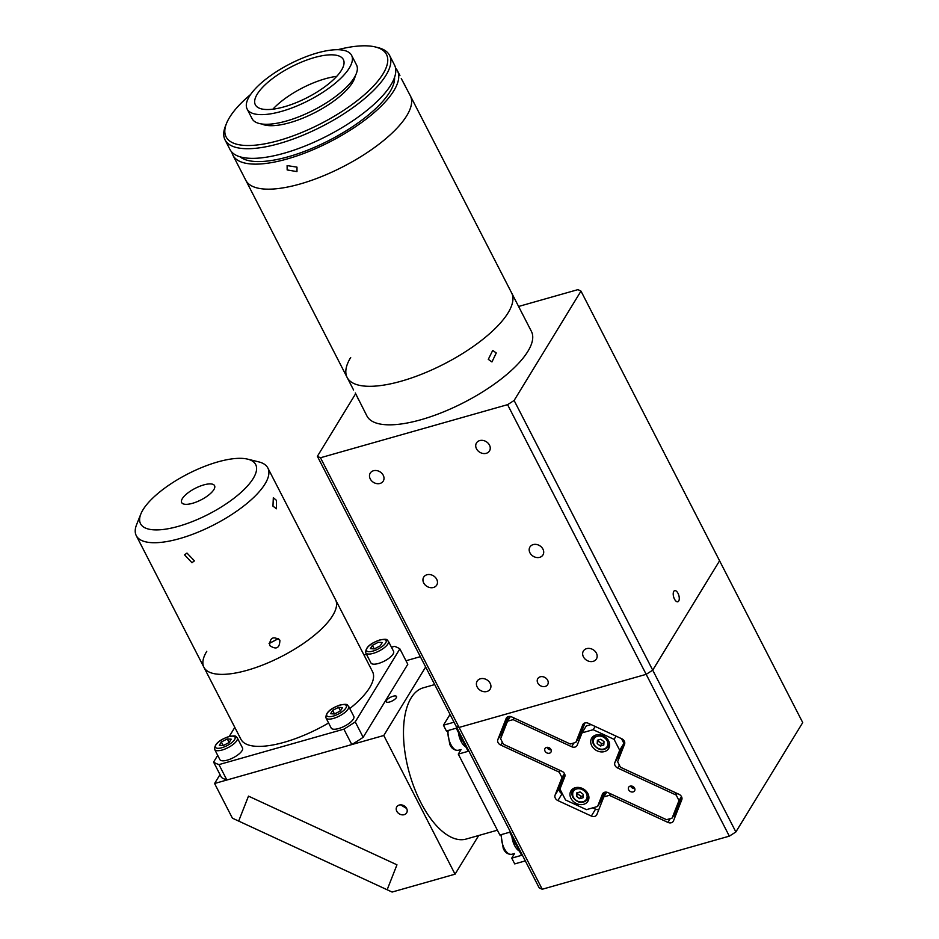 <?xml version="1.0" encoding="UTF-8"?>
<svg xmlns="http://www.w3.org/2000/svg" width="939" height="939" viewBox="0 0 939 939"><rect width="100%" height="100%" fill="white"/><g stroke="black" fill="none" stroke-linecap="round" stroke-linejoin="round"><path stroke-width="1.41" d="M296.994 167.142L296.97 171.614L287.158 169.936L287.111 165.581L296.994 167.142M395.542 68.054A92.48 32.36 152.8 0 1 397.443 70.73A92.48 32.36 152.8 0 1 393.887 90.66A92.48 32.36 152.8 0 1 308.297 151.695A92.48 32.36 152.8 0 1 232.942 155.264A92.48 32.36 152.8 0 1 231.874 152.165M402.526 80.942L410.32 95.766A92.48 32.36 152.8 0 1 406.763 115.708A92.48 32.36 152.8 0 1 321.173 176.732A92.48 32.36 152.8 0 1 245.818 180.311L347.125 377.443A92.48 32.36 152.8 0 1 350.681 357.513M404.873 85.167L401.258 78.583M394.556 77.397A87.855 30.741 152.8 0 1 389.955 91.787A87.855 30.741 152.8 0 1 314.612 147.27A87.855 30.741 152.8 0 1 240.044 156.801M375.295 46.95L378.053 47.631A92.48 32.36 152.8 0 1 389.532 55.319A92.48 32.36 152.8 0 1 385.976 75.261A92.48 32.36 152.8 0 1 300.374 136.284A92.48 32.36 152.8 0 1 225.031 139.864A92.48 32.36 152.8 0 1 225.454 126.049L226.51 123.408A90.167 31.55 -27.2 0 0 284.235 138.902A90.167 31.55 -27.2 0 0 383.018 73.888A90.167 31.55 -27.2 0 0 375.295 46.95A90.167 31.55 -27.2 0 0 337.77 49.708M389.532 55.319L394.474 64.944A92.48 32.36 152.8 0 1 390.917 84.886A92.48 32.36 152.8 0 1 305.328 145.921A92.48 32.36 152.8 0 1 229.973 149.489L225.031 139.864M250.596 94.51A90.167 31.55 -27.2 0 0 229.562 117.434A90.167 31.55 -27.2 0 0 226.51 123.408M355.224 75.965A54.333 19.015 152.8 0 1 352.524 82.538A54.333 19.015 152.8 0 1 308.567 115.685A54.333 19.015 152.8 0 1 261.781 123.983M272.873 109.182A49.474 17.313 152.8 0 1 336.737 76.364M257.251 94.123A49.474 17.313 152.8 0 1 303.051 61.469A49.474 17.313 152.8 0 1 343.357 59.568A49.474 17.313 152.8 0 1 341.456 70.225A49.474 17.313 152.8 0 1 295.668 102.879A49.474 17.313 152.8 0 1 255.349 104.792A49.474 17.313 152.8 0 1 257.251 94.123M349.331 67.995A58.723 20.552 152.8 0 1 294.975 106.753A58.723 20.552 152.8 0 1 247.133 109.018A58.723 20.552 152.8 0 1 249.387 96.353A58.723 20.552 152.8 0 1 303.743 57.608A58.723 20.552 152.8 0 1 351.585 55.331A58.723 20.552 152.8 0 1 349.331 67.995M351.585 55.331L356.538 64.967A58.723 20.552 152.8 0 1 354.273 77.632A58.723 20.552 152.8 0 1 299.928 116.377A58.723 20.552 152.8 0 1 252.075 118.654L247.133 109.018M355.306 392.983L366.926 415.977A92.48 32.36 152.8 0 0 442.281 412.397A92.48 32.36 152.8 0 0 527.871 351.374A92.48 32.36 152.8 0 0 531.427 331.432L511.626 292.909A92.48 32.36 152.8 0 1 508.081 312.84A92.48 32.36 152.8 0 0 511.626 292.909L410.32 95.766A92.48 32.36 152.8 0 1 406.763 115.708A92.48 32.36 152.8 0 1 321.173 176.732A92.48 32.36 152.8 0 1 245.818 180.311L232.942 155.264M347.125 377.443A92.48 32.36 152.8 0 0 422.48 373.875A92.48 32.36 152.8 0 0 508.081 312.84A92.48 32.36 152.8 0 1 422.48 373.875A92.48 32.36 152.8 0 1 347.125 377.443L353.569 389.967M358.51 399.591L355.916 394.204M496.262 352.982L491.954 361.938L488.292 359.355L492.729 350.4L496.262 352.982M674.484 599.082A5.775 2.7 74.2 0 0 677.829 601.758A5.775 2.7 74.2 0 0 678.005 593.331A5.775 2.7 74.2 0 0 674.672 590.643A5.775 2.7 74.2 0 0 674.484 599.082M537.801 683.017A5.775 4.695 -148.6 0 0 542.742 686.55A5.775 4.695 -148.6 0 0 547.66 684.637A5.775 4.695 -148.6 0 0 547.648 680.223A5.775 4.695 -148.6 0 0 542.707 676.69A5.775 4.695 -148.6 0 0 537.789 678.604A5.775 4.695 -148.6 0 0 537.801 683.017M529.948 552.813A7.629 6.197 -148.6 0 0 536.462 557.484A7.629 6.197 -148.6 0 0 542.953 554.949A7.629 6.197 -148.6 0 0 542.942 549.127A7.629 6.197 -148.6 0 0 536.427 544.456A7.629 6.197 -148.6 0 0 529.936 546.991A7.629 6.197 -148.6 0 0 529.948 552.813M370.259 478.937A7.629 6.197 -148.6 0 0 376.762 483.608A7.629 6.197 -148.6 0 0 383.253 481.085A7.629 6.197 -148.6 0 0 383.241 475.263A7.629 6.197 -148.6 0 0 376.727 470.592A7.629 6.197 -148.6 0 0 370.236 473.115A7.629 6.197 -148.6 0 0 370.259 478.937M476.496 448.795A7.629 6.197 -148.6 0 0 483.01 453.467A7.629 6.197 -148.6 0 0 489.501 450.931A7.629 6.197 -148.6 0 0 489.477 445.109A7.629 6.197 -148.6 0 0 482.963 440.438A7.629 6.197 -148.6 0 0 476.472 442.973A7.629 6.197 -148.6 0 0 476.496 448.795M423.712 582.966A7.629 6.197 -148.6 0 0 430.226 587.626A7.629 6.197 -148.6 0 0 436.717 585.103A7.629 6.197 -148.6 0 0 436.694 579.281A7.629 6.197 -148.6 0 0 430.191 574.609A7.629 6.197 -148.6 0 0 423.7 577.145A7.629 6.197 -148.6 0 0 423.712 582.966M477.176 686.984A7.629 6.197 -148.6 0 0 483.679 691.644A7.629 6.197 -148.6 0 0 490.17 689.12A7.629 6.197 -148.6 0 0 490.158 683.299A7.629 6.197 -148.6 0 0 483.644 678.627A7.629 6.197 -148.6 0 0 477.153 681.162A7.629 6.197 -148.6 0 0 477.176 686.984M583.412 656.831A7.629 6.197 -148.6 0 0 589.927 661.502A7.629 6.197 -148.6 0 0 596.418 658.967A7.629 6.197 -148.6 0 0 596.394 653.145A7.629 6.197 -148.6 0 0 589.88 648.485A7.629 6.197 -148.6 0 0 583.389 651.009A7.629 6.197 -148.6 0 0 583.412 656.831M507.576 404.662A159.524 55.812 152.8 0 0 514.114 400.472L652.711 670.153A159.524 55.812 152.8 0 1 646.173 674.343L459.077 727.432A159.524 55.812 152.8 0 1 455.978 725.988L317.382 456.307A159.524 55.812 152.8 0 0 320.481 457.751L459.077 727.432A159.524 55.812 152.8 0 1 455.978 725.988L539.139 887.789A159.524 55.812 -27.2 0 0 542.237 889.245L459.077 727.432L646.173 674.343L507.576 404.662L320.481 457.751M735.871 831.954A159.524 55.812 -27.2 0 1 729.333 836.144L646.173 674.343A159.524 55.812 152.8 0 0 652.711 670.153L719.579 560.783L802.728 722.584L735.871 831.954L652.711 670.153L719.579 560.783L580.983 291.102L514.114 400.472M518.598 306.466L577.884 289.646A159.524 55.812 152.8 0 1 580.983 291.102M355.646 393.711L317.382 456.307M399.239 805.052A5.775 4.695 -148.6 0 0 396.774 806.847A5.775 4.695 -148.6 0 0 397.831 812.705A5.775 4.695 -148.6 0 0 404.181 814.676A5.775 4.695 -148.6 0 0 406.634 812.881A5.775 4.695 -148.6 0 0 405.589 807.012A5.775 4.695 -148.6 0 0 399.239 805.052M400.613 804.852L406.61 808.444M393.136 696.233A5.775 2.019 -27.2 0 0 386.234 701.75A5.775 2.019 -27.2 0 0 389.626 701.985A5.775 2.019 -27.2 0 0 396.516 696.468A5.775 2.019 -27.2 0 0 393.136 696.233M214.585 783.502L232.403 818.174L238.67 821.085L248.483 796.131L396.962 864.807L387.15 889.761L392.103 892.05L455.051 874.186L383.781 735.495L214.585 783.502L220.019 774.605M420.355 656.666L405.988 660.751M383.781 735.495L425.66 666.983M455.051 874.186L478.702 835.499M396.962 864.807L248.483 796.131L238.67 821.085L387.15 889.761L396.962 864.807M247.65 459.148A64.732 22.653 -27.2 0 0 217.789 461.918A64.732 22.653 -27.2 0 0 140.827 514.044A64.732 22.653 -27.2 0 0 178.422 526.321A64.732 22.653 -27.2 0 0 243.717 489.888A64.732 22.653 -27.2 0 0 247.65 459.148L258.683 461.859A73.981 25.881 152.8 0 1 267.861 468.009L335.516 599.645A73.981 25.881 152.8 0 1 332.676 615.597A73.981 25.881 152.8 0 1 264.199 664.425A73.981 25.881 152.8 0 1 203.916 667.277A73.981 25.881 152.8 0 1 206.768 651.326M267.861 468.009A73.981 25.881 152.8 0 1 179.572 538.622A73.981 25.881 152.8 0 1 136.272 535.641L203.916 667.277A73.981 25.881 152.8 0 0 247.227 670.27A73.981 25.881 152.8 0 0 335.516 599.645L372.537 671.655A73.981 25.881 152.8 0 1 369.684 687.606A73.981 25.881 152.8 0 1 349.778 708.581M328.591 722.995A73.981 25.881 152.8 0 1 240.936 739.298L203.916 667.277M226.874 780.016A110.966 38.828 152.8 0 1 221.498 777.504L213.587 762.092A110.966 38.828 152.8 0 0 218.963 764.604L226.874 780.016L351.808 744.568L343.885 729.157A110.966 38.828 152.8 0 0 355.235 721.891L363.158 737.303L407.796 664.272L399.873 648.861A110.966 38.828 152.8 0 0 394.509 646.349L391.446 647.217M366.492 654.295L363.98 655.011M234.809 727.373L229.257 736.446M217.707 755.355L213.587 762.092M218.963 764.604L343.885 729.157M363.158 737.303A110.966 38.828 152.8 0 1 351.808 744.568M355.235 721.891L399.873 648.861M278.472 638.508A55.483 19.414 152.8 0 1 269.059 643.368M388.37 641.231L393.57 651.349A12.712 4.449 152.8 0 1 378.394 663.486A12.712 4.449 152.8 0 1 370.952 662.969L365.752 652.851A12.712 4.449 152.8 0 0 373.194 653.368A12.712 4.449 152.8 0 0 388.37 641.231C386.492 640.105 388.734 638.344 379.931 639.917C370.048 643.391 365.33 647.699 365.752 652.851M370.389 648.649L372.419 645.339L378.347 642.276L382.255 642.546L380.225 645.868L374.297 648.919L370.389 648.649M374.262 648.919L372.419 645.339M237.309 737.878L242.508 747.984A12.712 4.449 152.8 0 1 227.332 760.121A12.712 4.449 152.8 0 1 219.89 759.616L214.691 749.498A12.712 4.449 152.8 0 0 222.132 750.015A12.712 4.449 152.8 0 0 237.309 737.878C235.431 736.751 237.673 734.979 228.87 736.552C218.987 740.026 214.256 744.345 214.691 749.498M227.285 738.923L231.194 739.181L229.163 742.503L223.236 745.566L219.327 745.296L221.358 741.974L227.285 738.923L229.139 742.514M223.2 745.554L221.358 741.974M348.604 706.292L353.803 716.398A12.712 4.449 152.8 0 1 338.627 728.547A12.712 4.449 152.8 0 1 331.185 728.03L325.986 717.912A12.712 4.449 152.8 0 0 333.427 718.429A12.712 4.449 152.8 0 0 348.604 706.292C346.714 705.166 348.956 703.405 340.164 704.966C330.282 708.452 325.551 712.76 325.986 717.912M342.489 707.607L340.458 710.917L338.58 707.337L342.489 707.607M340.458 710.917L334.519 713.98L330.622 713.71L332.652 710.389L338.58 707.337M334.484 713.98L332.652 710.389M186.99 553.071L194.42 560.865L191.943 562.707L184.56 554.832L186.99 553.071M203.728 484.923A18.498 6.467 152.8 0 1 214.562 485.663A18.498 6.467 152.8 0 1 192.483 503.316A18.498 6.467 152.8 0 1 181.661 502.576A18.498 6.467 152.8 0 1 203.728 484.923M276.489 500.405L276.477 508.785L272.967 506.144L273.319 497.67L276.489 500.405M136.272 535.641A73.981 25.881 152.8 0 1 136.613 524.596L140.827 514.044M279.892 640.198C279.693 648.262 276.277 650.023 269.61 645.492L269.61 645.492C269.88 637.604 273.308 635.832 279.892 640.198L279.869 640.175M269.07 643.544L278.566 638.579M497.388 830.193L466.178 839.055A78.606 36.656 -105.8 0 1 420.825 802.54A78.606 36.656 -105.8 0 1 423.266 687.817L434.698 684.578M454.042 722.208L443.431 725.213L450.039 714.426M514.572 853.492A13.874 6.467 -105.8 0 1 514.56 853.528L511.743 858.129L521.579 855.335L509.701 832.224L499.865 835.017L458.291 754.111L468.127 751.317L456.248 728.206L446.401 731L443.431 725.213M525.312 860.899L514.713 863.903L511.743 858.129M448.196 730.483A12.712 5.927 74.2 0 0 450.802 744.416A12.712 5.927 74.2 0 0 458.138 750.32L461.096 749.51A13.874 6.467 -105.8 0 1 461.096 749.51L458.291 754.111M592.744 807.857L595.561 809.16A4.625 3.756 -148.6 0 0 598.859 809.512M610.373 793.713L609.376 795.333L603.812 796.906L596.899 814.477A4.625 3.756 31.4 0 1 596.664 814.958A4.625 3.756 31.4 0 1 594.704 816.39A4.625 3.756 31.4 0 1 591.335 816.05L595.561 809.16M673.427 815.921A4.625 3.756 -148.6 0 0 675.446 815.874M583.283 723.946L582.72 724.849A4.625 3.756 31.4 0 1 582.966 724.38A4.625 3.756 31.4 0 1 588.284 723.276L621.747 738.758A4.625 3.756 31.4 0 1 624.552 744.204L617.639 761.764L620.433 767.222L678.991 794.3A4.625 3.756 31.4 0 1 681.784 799.746L673.498 820.839A4.625 3.756 31.4 0 1 673.263 821.308A4.625 3.756 31.4 0 1 671.291 822.752A4.625 3.756 31.4 0 1 667.934 822.411L670.235 818.632M729.333 836.144L542.237 889.245M582.72 724.849L575.818 742.42L580.032 735.519L584.985 722.924M506.684 717.596L506.133 718.499A4.625 3.756 31.4 0 1 506.367 718.018A4.625 3.756 31.4 0 1 511.696 716.915L570.243 744.005L575.818 742.42M508.398 716.563L502.06 732.678A4.625 3.756 -148.6 0 0 502.048 735.143M506.133 718.499L497.834 739.58L502.06 732.678M502.365 742.197L500.64 745.026A4.625 3.756 31.4 0 1 497.834 739.58M500.64 745.026L559.186 772.116L560.184 770.496M564.433 773.56L561.992 777.562L559.186 772.116M564.773 774.299L559.292 788.232A4.625 3.756 -148.6 0 0 562.097 793.678L562.367 793.807M561.992 777.562L555.078 795.133L559.292 788.232M562.097 793.678L557.883 800.58A4.625 3.756 31.4 0 1 555.078 795.133M557.883 800.58L591.335 816.05M603.812 796.906L606.7 792.187M609.376 795.333L667.934 822.411M630.597 791.647A3.463 2.817 -148.6 0 0 634.6 790.826A3.463 2.817 -148.6 0 0 632.675 786.377A3.463 2.817 -148.6 0 0 628.684 787.199A3.463 2.817 -148.6 0 0 630.597 791.647M630.632 786.025A3.463 2.817 -148.6 0 0 632.71 788.197A3.463 2.817 -148.6 0 0 634.752 788.549M546.956 752.949A3.463 2.817 -148.6 0 0 550.947 752.127A3.463 2.817 -148.6 0 0 549.022 747.679A3.463 2.817 -148.6 0 0 545.031 748.512A3.463 2.817 -148.6 0 0 546.956 752.949M546.979 747.338A3.463 2.817 -148.6 0 0 549.057 749.51A3.463 2.817 -148.6 0 0 551.111 749.85M576.476 803.573A9.942 8.075 -148.6 0 0 587.931 801.202A9.942 8.075 -148.6 0 0 582.415 788.467A9.942 8.075 -148.6 0 0 570.959 790.838A9.942 8.075 -148.6 0 0 576.476 803.573M588.107 798.584A9.942 8.075 -148.6 0 0 588.894 798.162M597.204 750.871A9.942 8.075 -148.6 0 0 608.66 748.5A9.942 8.075 -148.6 0 0 603.155 735.753A9.942 8.075 -148.6 0 0 591.699 738.124A9.942 8.075 -148.6 0 0 597.204 750.871M608.836 745.871A9.942 8.075 -148.6 0 0 609.634 745.46M604.681 792.246L601.793 799.582L597.58 806.484L602.415 794.183A4.625 3.756 31.4 0 1 602.65 793.701A4.625 3.756 31.4 0 1 607.979 792.598L666.526 819.688L672.101 818.104L676.315 811.214L681.796 797.281M514.091 718.018L513.093 719.638L507.529 721.222L500.616 738.793L503.421 744.24L561.968 771.318A4.625 3.756 31.4 0 1 564.773 776.776L559.937 789.065L565.536 799.969L586.452 809.641L597.58 806.484M507.529 721.222L510.417 716.504M595.162 726.457L593.178 729.697L582.051 732.854L577.215 745.143A4.625 3.756 31.4 0 1 576.98 745.625A4.625 3.756 31.4 0 1 571.651 746.728L513.093 719.638M577.145 740.237A4.625 3.756 -148.6 0 0 579.163 740.178M582.051 732.854L586.265 725.953L591.101 724.579M621.477 738.629L623.907 743.359L619.693 750.261L614.094 739.369L593.178 729.697M614.094 739.369L616.066 736.129M619.388 765.179L617.651 768.008A4.625 3.756 31.4 0 1 614.857 762.562L619.693 750.261M623.907 743.359L619.071 755.66A4.625 3.756 -148.6 0 0 619.071 758.125M681.456 796.542L679.003 800.544L676.209 795.087L677.195 793.478M672.101 818.104L679.003 800.544M593.964 735.883A9.942 8.075 -148.6 0 0 593.953 736.775M573.236 788.584A9.942 8.075 -148.6 0 0 573.213 789.488M676.209 795.087L617.651 768.008M676.15 792.986L675.164 794.605M634.083 788.56L631.513 787.375M550.442 749.862L547.871 748.676M511.908 836.508A12.712 5.927 74.2 0 0 514.584 845.511A12.712 5.927 74.2 0 0 519.384 851.051M514.725 842.001L514.772 842.67A5.775 2.7 -105.8 0 1 514.502 845.335M514.537 845.405L514.725 844.384M515.253 844.231L514.772 842.083M458.443 732.49A12.712 5.927 74.2 0 0 461.131 741.481A12.712 5.927 74.2 0 0 465.92 747.033M461.084 741.387L461.272 740.366M461.8 740.214L461.307 738.066M461.037 741.317A5.775 2.7 74.2 0 0 461.319 738.653L461.272 737.984M593.483 744.169A8.78 7.136 31.4 0 1 593.46 737.467A8.78 7.136 31.4 0 1 596.922 734.803M597.192 743.594L597.415 740.214L600.819 739.251L604.012 741.657L603.789 745.026L600.385 746L597.192 743.594L598.695 739.85M603.918 743.089L601.793 743.7L600.385 746M601.793 743.7L598.601 741.294M609.235 742.326A8.78 7.136 31.4 0 1 608.449 746.634C603.484 751.4 598.472 750.672 593.436 744.416L593.46 737.467M572.743 796.871A8.78 7.136 31.4 0 1 572.72 790.169A8.78 7.136 31.4 0 1 576.194 787.516M576.464 796.295L576.675 792.927L580.091 791.953L583.272 794.359L583.06 797.739L579.645 798.702L576.464 796.295L577.955 792.563M583.178 795.803L581.053 796.401L579.645 798.702M581.053 796.401L577.872 793.995M588.495 795.04A8.78 7.136 31.4 0 1 587.72 799.335C582.743 804.113 577.743 803.373 572.696 797.129L572.72 790.169M372.983 651.067A10.986 3.838 -27.2 0 0 385.671 642.945A10.986 3.838 -27.2 0 0 379.661 640.14A10.986 3.838 -27.2 0 0 366.973 648.25A10.986 3.838 -27.2 0 0 372.983 651.067M221.921 747.702A10.986 3.838 -27.2 0 0 234.609 739.592A10.986 3.838 -27.2 0 0 228.6 736.775A10.986 3.838 -27.2 0 0 215.911 744.897A10.986 3.838 -27.2 0 0 221.921 747.702M333.216 716.117A10.986 3.838 -27.2 0 0 345.892 708.006A10.986 3.838 -27.2 0 0 339.895 705.189A10.986 3.838 -27.2 0 0 327.206 713.311A10.986 3.838 -27.2 0 0 333.216 716.117M501.649 834.501A12.712 5.927 74.2 0 0 504.255 848.433A12.712 5.927 74.2 0 0 511.591 854.337L514.56 853.528M602.967 793.279L602.415 794.183M571.651 746.728L573.952 742.949M614.857 762.562L619.071 755.66M514.76 845.839A12.712 5.927 74.2 0 0 514.713 845.123M461.307 741.822A12.712 5.927 74.2 0 0 461.249 741.106M607.099 740.777A7.629 6.197 -148.6 0 0 597.333 736.27A7.629 6.197 -148.6 0 0 594.105 744.463A7.629 6.197 -148.6 0 0 603.871 748.982A7.629 6.197 -148.6 0 0 607.099 740.777M586.359 793.49A7.629 6.197 -148.6 0 0 576.605 788.971A7.629 6.197 -148.6 0 0 573.377 797.176A7.629 6.197 -148.6 0 0 583.131 801.683A7.629 6.197 -148.6 0 0 586.359 793.49M397.443 70.73L399.92 75.543M511.591 854.337C507.682 854.431 504.9 852.436 503.245 848.363L500.933 834.712M458.138 750.32C454.218 750.414 451.436 748.418 449.781 744.345L447.469 730.695"/></g></svg>
